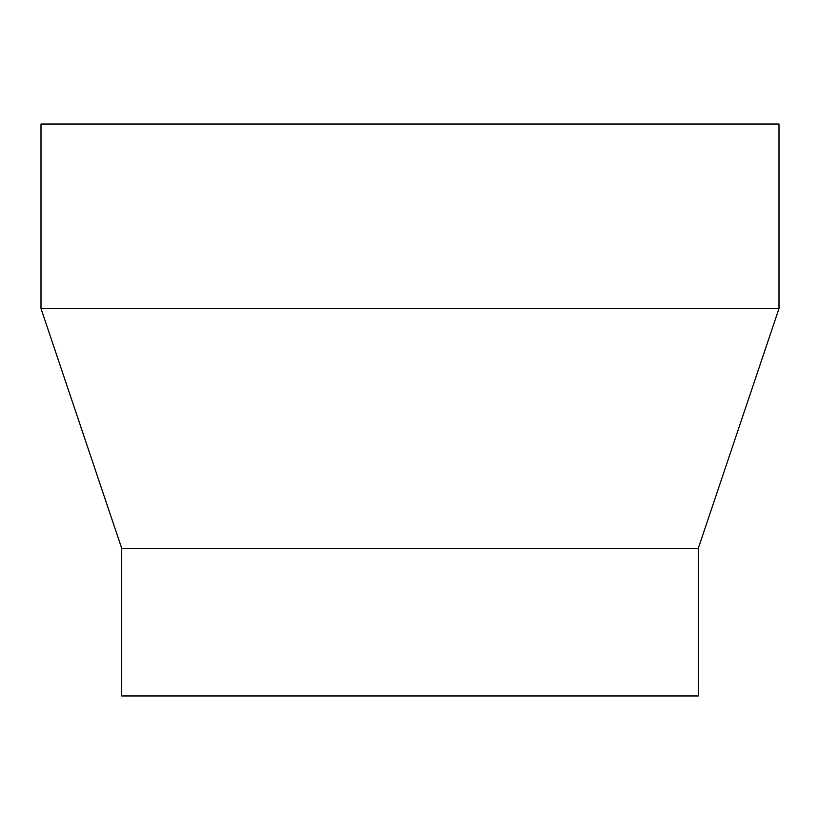 <?xml version="1.0" encoding="UTF-8"?>
<svg xmlns="http://www.w3.org/2000/svg" width="820" height="820" viewBox="0 0 820 820"><rect width="100%" height="100%" fill="white"/><g stroke="black" fill="none" stroke-linecap="round" stroke-linejoin="round"><path stroke-width="1.23" d="M698.281 548.375L698.281 695.975L121.719 695.975L121.719 548.375L698.281 548.375L779 308.525L41 308.525L121.719 548.375M41 308.525L41 124.025L779 124.025L779 308.525"/></g></svg>
